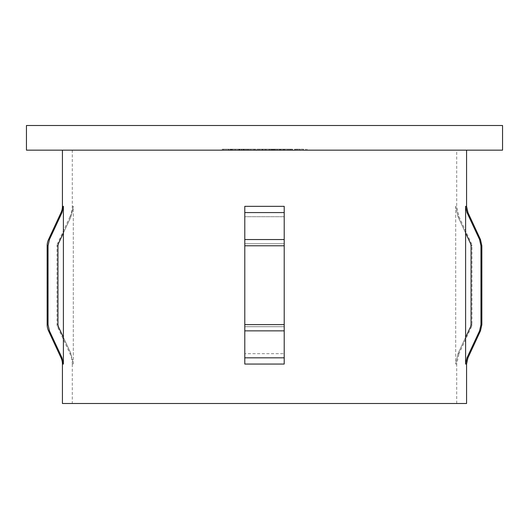 <?xml version="1.0" encoding="UTF-8"?>
<svg xmlns="http://www.w3.org/2000/svg" width="529" height="529" viewBox="0 0 529 529"><rect width="100%" height="100%" fill="white"/><g stroke="black" fill="none" stroke-linecap="round" stroke-linejoin="round"><path stroke-width="0.4" stroke-dasharray="2.65 1.98" d="M284.212 245.773L284.212 212.572L244.788 212.572L244.788 364.058L244.788 324.627L244.788 364.058L284.212 364.058L284.212 337.39L284.212 364.058L244.788 364.058L284.212 364.058L284.212 353.676L244.788 353.676L284.212 353.676L284.212 326.704L284.212 357.829L244.788 357.829L244.788 233.011L244.788 324.627L244.788 245.773L244.788 324.627L284.212 324.627L284.212 357.829L284.212 233.011L284.212 324.627L284.212 245.773L284.212 324.627L244.788 324.627L244.788 206.343L244.788 245.773L284.212 245.773L284.212 324.627L244.788 324.627L244.788 212.572L244.788 245.773L284.212 245.773L284.212 206.343L284.212 324.627L284.212 212.572L284.212 245.773L244.788 245.773M72.288 403.488L456.712 403.488L72.288 403.488L72.288 364.058L73.3 364.058L72.288 364.058A24.645 24.645 0 0 0 69.993 353.676L57.463 326.704A4.926 4.926 0 0 1 57.006 324.627L57.006 245.773A4.926 4.926 0 0 1 57.463 243.697L58.408 243.697L57.463 243.697L69.993 216.725L70.992 216.725L58.408 243.697M466.571 206.343L465.606 206.343L465.606 233.011L458.008 216.725L455.7 206.343L455.7 364.058L458.008 353.676L470.592 326.704L471.055 324.627L471.055 245.773L470.592 243.697L458.008 216.725L455.7 206.343L456.712 206.343L456.712 150.157L72.288 150.157L72.288 206.343A24.645 24.645 0 0 1 69.993 216.725L70.992 216.725L73.3 206.343L72.288 206.343L73.3 206.343L73.3 364.058L70.992 353.676L73.3 364.058L73.3 206.343L70.992 216.725L63.394 233.011L63.394 337.39L70.992 353.676L69.993 353.676L70.992 353.676L63.394 337.39L63.394 364.058L62.012 357.829L49.428 330.856L48.046 324.627L47.147 324.627M456.712 403.488L456.712 364.058L455.7 364.058L458.008 353.676L465.606 337.39L465.606 364.058L466.988 357.829L479.572 330.856L480.954 324.627L481.853 324.627M62.429 150.157L466.571 150.157L62.429 150.157M63.394 233.011L63.394 206.343L62.012 212.572L49.428 239.544L48.046 245.773L48.046 324.627M465.606 206.343L466.988 212.572L479.572 239.544L480.954 245.773L481.853 245.773M459.007 216.725L471.537 243.697L470.592 243.697L471.537 243.697L471.994 245.773L471.055 245.773L471.994 245.773L471.994 324.627L471.055 324.627L471.994 324.627L471.537 326.704L470.592 326.704L471.537 326.704L459.007 353.676L458.008 353.676L459.007 353.676L456.712 364.058L455.7 364.058L455.7 206.343L456.712 206.343L459.007 216.725L458.008 216.725L459.007 216.725M283.055 149.171L287.419 149.171L287.419 150.157L283.055 150.157L291.915 150.157L287.419 150.157L287.419 149.171L283.055 149.171L283.055 150.157M262.992 150.157L271.853 150.157L262.992 150.157L262.992 149.171L270.114 149.171L270.114 150.157M247.784 150.157L255.805 150.157L247.784 150.157L247.784 149.171L247.784 150.157M228.892 150.157L232.066 150.157L228.892 150.157L228.892 149.171L229.659 149.171L229.659 150.157M287.657 150.157L296.015 150.157L287.657 150.157L287.657 149.171L287.657 150.157M258.397 150.157L272.607 150.157L258.397 150.157L258.397 149.171L258.397 150.157M242.183 150.157L243.353 150.157L242.183 150.157L242.183 149.171L242.183 150.157M222.286 150.157L228.64 150.157L222.286 150.157L222.286 149.171L222.286 150.157M72.288 150.157L456.712 150.157M234.955 150.157L240.007 150.157L231.484 150.157L234.955 150.157L234.955 149.171L238.467 149.171L238.467 150.157M250.66 149.171L245.694 149.171L254.555 149.171L254.555 150.157L255.725 150.157L245.694 150.157L254.555 150.157L250.713 150.157L254.555 150.157L254.555 149.171L255.725 149.171L255.725 150.157L255.725 149.171L254.555 149.171L254.555 150.157L254.555 149.171L250.66 149.171L250.66 150.157M279.92 149.171L274.948 149.171L283.808 149.171L283.808 150.157L284.979 150.157L274.948 150.157L283.808 150.157L279.967 150.157L283.808 150.157L283.808 149.171L284.979 149.171L284.979 150.157L284.979 149.171L283.808 149.171L283.808 150.157L283.808 149.171L279.92 149.171L279.92 150.157M298.687 150.157L307.045 150.157L298.687 150.157L298.687 149.171L298.687 150.157M239.042 150.157L245.608 150.157L237.581 150.157L239.042 150.157L239.042 149.171L242.937 149.171L242.937 150.157M256.975 150.157L261.994 150.157L256.975 150.157L256.975 149.171L256.975 150.157M281.216 150.157L273.024 150.157L281.216 150.157L281.216 149.171L279.365 149.171L279.365 150.157M295.096 150.157L298.27 150.157L295.096 150.157L295.096 149.171L295.856 149.171L295.856 150.157M57.945 245.773L57.006 245.773L57.945 245.773L57.945 324.627L58.408 326.704L63.394 337.39M284.212 212.572L284.212 233.011L284.212 216.725L244.788 216.725L284.212 216.725L284.212 206.343L244.788 206.343L284.212 206.343L244.788 206.343L244.788 233.011L244.788 212.572M502.55 125.512L26.45 125.512M502.55 150.157L26.45 150.157M466.571 403.488L62.429 403.488M465.606 233.011L465.606 337.39M284.212 357.829L284.212 330.856L244.788 330.856L244.788 357.829M222.286 149.171L228.64 149.171L228.64 150.157L228.64 149.171L223.456 149.171L223.456 150.157L223.456 149.171L228.64 149.171L228.64 150.157L228.64 149.171L223.456 149.171L223.456 150.157L223.456 149.171L222.286 149.171M238.467 149.171L239.505 149.171L239.505 150.157M239.505 149.171L235.107 149.171L235.107 150.157M235.107 149.171L230.313 149.171L230.313 150.157M230.313 149.171L231.411 149.171L231.411 150.157M231.411 149.171L235.134 149.171L235.134 150.157M235.134 149.171L238.969 149.171L238.969 150.157M238.969 149.171L240.007 149.171L240.007 150.157M240.007 149.171L231.484 149.171L231.484 150.157M231.484 149.171L234.955 149.171M231.603 149.171L238.837 149.171L231.603 149.171L231.603 150.157L238.837 150.157L231.603 150.157M238.837 149.171L238.837 150.157M232.74 149.171L232.74 150.157M235.193 149.171L235.193 150.157M242.183 149.171L243.353 149.171L243.353 150.157L243.353 149.171L242.183 149.171M245.694 149.171L245.694 150.157M250.7 149.171L250.7 150.157L246.864 150.157L250.7 150.157L250.713 149.171L254.555 149.171L246.864 149.171L250.7 149.171L250.7 150.157M254.555 149.171L254.555 150.157M246.864 149.171L246.864 150.157M260.89 149.171L272.607 149.171L258.397 149.171L259.567 149.171L259.567 150.157L259.567 149.171L260.89 149.171L260.89 150.157M262.853 149.171L262.853 150.157M265.889 149.171L265.889 150.157M269.38 149.171L269.38 150.157M272.607 149.171L272.607 150.157M271.437 149.171L271.437 150.157L271.437 149.171M270.114 149.171L269.182 149.171L269.182 150.157L265.293 150.157L269.182 150.157L269.182 149.171L269.182 150.157L269.182 149.171L262.992 149.171M266.087 149.171L266.087 150.157M264.917 149.171L264.917 150.157L264.917 149.171M262.649 149.171L262.649 150.157M259.567 149.171L259.567 150.157M274.948 149.171L274.948 150.157M279.953 149.171L279.953 150.157M279.96 149.171L283.808 149.171L276.118 149.171L279.96 149.171L279.967 150.157L276.118 150.157L279.96 150.157L279.96 149.171M283.808 149.171L283.808 150.157M276.118 149.171L276.118 150.157M292.451 149.171L287.657 149.171L288.827 149.171L288.827 150.157L288.827 149.171L292.451 149.171L292.451 150.157M296.015 149.171L296.015 150.157M294.845 149.171L294.845 150.157L294.845 149.171M294.706 149.171L294.706 150.157M292.246 149.171L292.246 150.157M289.006 149.171L289.006 150.157M288.827 149.171L288.827 150.157M303.487 149.171L298.687 149.171L299.857 149.171L299.857 150.157L299.857 149.171L303.487 149.171L303.487 150.157M307.045 149.171L307.045 150.157M305.874 149.171L305.874 150.157L305.874 149.171M305.742 149.171L305.742 150.157M303.282 149.171L303.282 150.157M300.042 149.171L300.042 150.157M299.857 149.171L299.857 150.157M229.659 149.171L232.066 149.171L232.066 150.157L232.066 149.171L230.895 149.171L230.895 150.157L230.895 149.171L228.892 149.171M242.937 149.171L243.836 149.171L243.836 150.157M243.836 149.171L240.391 149.171L240.391 150.157M240.391 149.171L241.74 149.171L241.74 150.157M241.74 149.171L245.608 149.171L245.608 150.157M245.608 149.171L241.535 149.171L241.535 150.157M241.535 149.171L237.581 149.171L237.581 150.157M237.581 149.171L239.042 149.171M241.594 149.171L244.438 149.171L238.751 149.171L241.594 149.171L241.594 150.157L244.438 150.157L241.594 150.157M244.438 149.171L244.438 150.157M241.495 149.171L241.495 150.157M238.751 149.171L238.751 150.157M255.805 149.171L247.784 149.171L255.805 149.171L255.805 150.157M248.954 149.171L248.954 150.157M247.942 149.171L247.942 150.157M253.827 149.171L253.827 150.157M256.975 149.171L261.994 149.171L261.994 150.157L261.994 149.171L256.975 149.171M270.352 149.171L270.352 150.157L270.352 149.171L271.853 149.171L271.853 150.157L271.853 149.171L270.352 149.171L270.352 150.157L270.352 149.171M265.293 149.171L269.182 149.171L265.293 149.171L265.293 150.157M269.182 149.171L269.182 150.157M279.365 149.171L281.884 149.171L281.884 150.157M281.884 149.171L280.899 149.171L280.899 150.157M280.899 149.171L277.441 149.171L277.441 150.157M277.441 149.171L273.024 149.171L273.024 150.157M273.024 149.171L275.602 149.171L275.602 150.157M275.602 149.171L273.698 149.171L273.698 150.157M273.698 149.171L277.513 149.171L277.513 150.157L274.194 150.157L280.714 150.157L277.527 150.157L277.527 149.171L281.216 149.171M277.454 149.171L280.714 149.171L274.194 149.171L280.046 149.171L277.454 149.171L277.454 150.157L277.454 149.171M280.046 149.171L280.046 150.157M277.5 149.171L277.5 150.157M274.868 149.171L274.868 150.157M280.714 149.171L280.714 150.157M274.194 149.171L274.194 150.157M291.915 149.171L287.419 149.171L291.915 149.171L291.915 150.157M290.745 149.171L287.459 149.171L290.745 149.171L290.745 150.157L284.225 150.157L290.745 150.157M284.225 149.171L287.459 149.171L284.225 149.171L284.225 150.157M287.459 149.171L287.459 150.157L287.459 149.171M290.256 149.171L290.256 150.157M295.856 149.171L298.27 149.171L298.27 150.157L298.27 149.171L297.1 149.171L297.1 150.157L297.1 149.171L295.096 149.171M57.006 324.627L57.945 324.627L57.006 324.627M57.463 326.704L58.408 326.704L57.463 326.704M62.012 357.829L61.053 357.829M49.428 330.856L48.523 330.856M48.046 245.773L47.147 245.773M49.428 239.544L48.523 239.544M467.947 212.572L466.988 212.572M480.477 239.544L479.572 239.544M284.212 326.704L244.788 326.704L284.212 326.704M284.212 243.697L244.788 243.697L284.212 243.697M480.477 330.856L479.572 330.856M467.947 357.829L466.988 357.829M466.571 364.058L465.606 364.058M62.012 212.572L61.053 212.572M63.394 206.343L62.429 206.343M63.394 364.058L62.429 364.058M284.212 239.544L244.788 239.544"/><path stroke-width="0.79" d="M284.212 212.572L284.212 206.343L244.788 206.343L244.788 212.572L244.788 206.343L244.788 212.572L284.212 212.572L284.212 206.343L284.212 364.058L284.212 357.829L284.212 364.058L284.212 357.829L284.212 364.058L244.788 364.058L244.788 324.627L244.788 330.856L284.212 330.856L284.212 324.627L244.788 324.627L244.788 330.856L244.788 212.572M62.429 150.157L62.429 206.343A14.786 14.786 0 0 1 61.053 212.572L48.523 239.544A14.786 14.786 0 0 0 47.147 245.773L47.147 324.627A14.786 14.786 0 0 0 48.523 330.856L61.053 357.829A14.786 14.786 0 0 1 62.429 364.058L62.429 403.488L466.571 403.488L466.571 364.058L467.947 357.829L480.477 330.856L479.572 330.856L466.988 357.829L465.606 364.058L466.571 364.058M466.988 212.572L467.947 212.572L480.477 239.544L481.853 245.773L480.954 245.773L480.954 324.627L480.954 245.773L479.572 239.544L466.988 212.572L465.606 206.343L465.606 364.058M465.606 206.343L466.571 206.343L466.571 150.157M63.394 206.343L63.394 364.058L62.012 357.829L49.428 330.856L48.046 324.627L48.046 245.773L49.428 239.544L62.012 212.572L63.394 206.343L62.429 206.343M26.45 150.157L502.55 150.157L502.55 125.512L26.45 125.512L26.45 150.157M63.394 233.011L58.408 243.697L57.945 245.773L57.945 324.627L58.408 326.704L63.394 337.39M465.606 337.39L470.592 326.704L471.055 324.627L471.055 245.773L470.592 243.697L465.606 233.011M481.853 245.773L481.853 324.627L480.954 324.627L479.572 330.856M58.408 243.697L57.945 245.773M244.788 357.829L244.788 364.058L244.788 357.829L284.212 357.829M62.429 364.058L63.394 364.058M61.053 357.829L62.012 357.829M61.053 212.572L62.012 212.572M244.788 239.544L284.212 239.544M244.788 245.773L284.212 245.773M479.572 239.544L480.477 239.544M466.988 357.829L467.947 357.829M48.523 239.544L49.428 239.544M47.147 245.773L48.046 245.773M47.147 324.627L48.046 324.627M48.523 330.856L49.428 330.856M466.571 206.343L467.947 212.572M481.853 324.627L480.477 330.856"/></g></svg>

